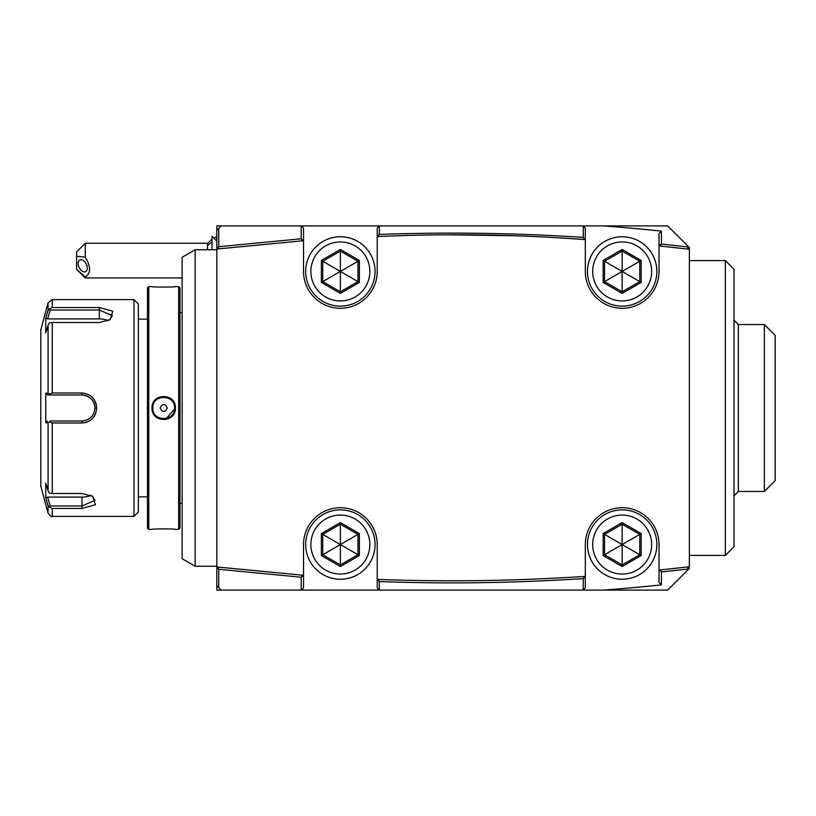 <?xml version="1.0" encoding="UTF-8"?>
<svg xmlns="http://www.w3.org/2000/svg" width="816" height="816" viewBox="0 0 816 816"><rect width="100%" height="100%" fill="white"/><g stroke="black" fill="none" stroke-linecap="round" stroke-linejoin="round"><path stroke-width="1.22" d="M340.374 566.518L359.377 555.533L359.377 533.582L340.374 522.607L321.361 533.582L321.361 555.533L340.374 566.518L340.374 564.907L357.989 554.737L357.989 534.388L340.476 544.496M359.377 555.533L340.476 544.629M321.361 555.533L322.748 554.737L340.374 564.907L340.374 544.69M340.374 515.08A29.478 29.478 0 0 0 310.886 544.558A29.478 29.478 0 0 0 340.374 574.046A29.478 29.478 0 0 0 369.852 544.558A29.478 29.478 0 0 0 340.374 515.08M340.374 509.878A34.68 34.68 0 0 1 375.054 544.558A34.68 34.68 0 0 1 340.374 579.248A34.68 34.68 0 0 1 305.684 544.558A34.68 34.68 0 0 1 340.374 509.878M303.521 587.897L301.247 590.08L221.146 590.08L216.811 585.745L216.811 566.957L303.521 575.28L303.521 587.897M218.739 587.673L218.739 569.293L301.196 577.208L303.521 575.28L303.521 544.558A36.853 36.853 0 0 1 340.374 507.715A36.853 36.853 0 0 1 377.216 544.558L377.216 587.918L379.389 590.08L301.247 590.08M379.307 590.009L379.307 581.563L377.206 579.421L379.389 579.472C447.352 581.93 515.273 580.941 583.144 576.514L585.317 576.371L585.317 544.558A36.853 36.853 0 0 1 622.159 507.715A36.853 36.853 0 0 1 659.012 544.558L659.012 570.109L689.357 566.732L689.357 249.268L659.012 245.891L659.012 271.442A36.853 36.853 0 0 1 622.159 308.285A36.853 36.853 0 0 1 585.317 271.442L585.317 239.629L570.129 238.558M301.196 577.208L301.196 590.08M302.073 576.127L301.349 575.117L303.307 575.27M218.739 569.293L216.811 567.212M583.165 239.476C515.294 234.427 447.362 233.447 379.379 236.507L377.216 236.609L377.216 271.442A36.853 36.853 0 0 1 340.374 308.285A36.853 36.853 0 0 1 303.521 271.442L303.521 240.72L216.811 249.043L216.811 566.957L218.984 567.212L218.056 568.313M603.779 225.92L667.682 225.92L689.357 247.595L689.357 249.268L687.194 249.013L688.837 247.085L661.399 244.035L659.012 245.891L659.012 233.345L661.399 231.112A2154.352 2080.943 -90 0 0 603.779 225.92L379.389 225.92L379.307 234.437L377.206 236.579L377.216 228.082L379.307 225.991M659.308 245.922L661.184 246.116L660.491 245.137M689.357 566.732L688.837 568.915L687.194 566.987L689.357 566.732M603.779 590.08A2154.352 2080.943 -90 0 0 661.399 584.888L661.399 571.965L688.837 568.915L667.682 590.08L583.144 590.08L583.287 578.595L585.317 576.514L583.144 576.514L584.021 577.595M689.357 568.405L686.654 571.118M684.583 573.179L682.615 575.147M680.728 577.045L678.861 578.901M677.005 580.768L675.138 582.634M675.138 233.366L677.005 235.232M678.861 237.099L680.728 238.955M682.615 240.853L684.583 242.821M686.654 244.882L689.357 247.595M216.811 249.043L216.811 225.92L379.389 225.92M221.146 225.92L218.739 228.327L218.739 246.707L218.056 247.687L218.984 248.798M301.196 225.92L301.196 238.792L218.739 246.707M216.811 230.255L218.739 228.327M221.146 590.08L216.811 590.08L216.811 585.745M216.811 248.788L218.056 247.687M301.196 238.792L302.073 239.873L301.349 240.893M301.247 225.92L303.521 228.103L303.521 240.72M303.307 240.73L302.073 239.873M377.206 236.579L378.349 236.558M379.379 236.507L378.542 235.457M515.284 235.783L447.321 234.794M583.287 237.405L584.021 238.405L583.154 239.476L585.317 239.629L585.317 228.082L583.287 226.052L583.287 237.405C515.335 232.958 447.352 231.968 379.307 234.437M661.399 244.035L661.399 231.112M585.317 239.486L584.021 238.405M622.159 236.752A34.68 34.68 0 0 1 656.849 271.442A34.68 34.68 0 0 1 622.159 306.122A34.68 34.68 0 0 1 587.479 271.442A34.68 34.68 0 0 1 622.159 236.752M622.159 241.954A29.478 29.478 0 0 0 592.681 271.442A29.478 29.478 0 0 0 622.159 300.92A29.478 29.478 0 0 0 651.647 271.442A29.478 29.478 0 0 0 622.159 241.954M603.157 282.418L622.159 293.393L641.172 282.418L641.172 260.467L622.159 249.482L603.157 260.467L603.157 282.418L604.544 281.612L622.159 291.791L639.785 281.612L639.785 261.263L622.159 251.093L604.544 261.263L604.544 281.612L622.057 271.504M622.159 293.393L622.159 271.565M603.157 260.467L622.057 271.371M622.159 249.482L622.159 271.31M641.172 260.467L622.271 271.371M641.172 282.418L622.271 271.504M340.374 236.752A34.68 34.68 0 0 1 375.054 271.442A34.68 34.68 0 0 1 340.374 306.122A34.68 34.68 0 0 1 305.684 271.442A34.68 34.68 0 0 1 340.374 236.752M340.374 241.954A29.478 29.478 0 0 0 310.886 271.442A29.478 29.478 0 0 0 340.374 300.92A29.478 29.478 0 0 0 369.852 271.442A29.478 29.478 0 0 0 340.374 241.954M321.361 282.418L340.374 293.393L359.377 282.418L359.377 260.467L340.374 249.482L321.361 260.467L321.361 282.418L322.748 281.612L340.374 291.791L357.989 281.612L357.989 261.263L340.374 251.093L322.748 261.263L322.748 281.612L340.262 271.504M340.374 293.393L340.374 271.565M321.361 260.467L340.262 271.371M340.374 249.482L340.374 271.31M359.377 260.467L340.476 271.371M359.377 282.418L340.476 271.504M216.811 249.757L195.136 249.757L195.136 566.243L216.811 566.243M195.136 566.243L182.131 558.725L182.131 257.275L195.136 249.757M178.663 529.39L179.959 528.085L179.959 287.915L178.663 286.61L175.409 286.61C176.093 287.232 151.297 287.232 152 286.61L148.747 286.61L148.747 529.39L152 529.39C151.317 528.768 176.113 528.768 175.409 529.39L178.663 529.39L178.663 286.61M157.6 397.943L155.009 400.115M152 408C151.307 392.792 176.103 392.782 175.409 408C176.103 423.208 151.307 423.218 152 408L152.867 408C152.204 394.016 175.205 394.016 174.542 408C175.205 421.984 152.204 421.984 152.867 408A10.843 10.843 0 0 1 152.898 407.174M173.879 286.753L174.961 286.651M165.352 419.669L175.409 408L174.542 408A10.843 10.843 0 0 0 174.512 407.174M166.923 528.86L165.444 528.829M163.71 528.819L161.966 528.829M160.466 528.86L155.958 529.064M148.747 529.39L147.451 528.085L147.451 287.915L148.747 286.61M138.343 512.05L138.343 303.95L134.008 299.615L134.008 516.385L138.343 512.05M134.008 299.615L52.255 299.615L52.255 307.55L99.328 307.55L112.771 311.222L110.221 319.586L99.328 322.534L52.255 322.524L52.255 393.016L81.988 393.016C90.862 393.842 95.778 398.84 96.727 408C95.778 417.16 90.862 422.147 81.988 422.984L52.255 422.984L52.255 493.476L81.988 493.466L92.881 496.414L95.431 504.778L81.988 508.45L52.255 508.45L52.255 516.385L134.008 516.385M84.844 422.698L87.037 422.076M88.403 421.484L89.607 420.821M91.106 419.771L92.269 418.741M93.503 417.353L94.075 416.568M94.727 415.528L95.574 413.794M52.255 493.476L49.511 493.221L48.073 490.773L48.073 422.8L45.757 422.81L45.757 393.19L47.542 394.995L81.988 394.995C89.872 395.77 94.207 400.105 94.993 408C94.207 415.895 89.872 420.23 81.988 421.005L63.332 421.005M96.206 404.063L95.645 402.38M90.933 396.097L89.944 395.393M82.294 394.995A13.005 13.005 0 0 0 81.988 394.995L81.988 393.016L60.313 393.016M52.255 393.016L49.511 394.006L48.073 393.2L48.073 325.227L49.511 322.779L52.255 322.524M50.266 394.995L49.511 394.006M50.266 421.005L81.988 421.005L50.266 421.005L49.511 421.994L52.255 422.984M48.073 422.8L49.511 421.994M92.198 495.995L94.993 500.361L81.988 505.981L50.266 505.981L49.511 507.215L52.255 508.45M52.255 516.385C52 517.364 50.602 516.293 48.073 513.172L48.073 505.573L45.757 498.005L48.073 505.573L49.511 507.215M48.073 513.172L40.8 486.04L40.8 329.96L48.073 302.828L48.073 310.427L48.644 309.397M50.266 505.981L47.542 497.097L45.757 498.005L45.757 483.194L48.073 490.773M81.988 422.984L81.988 421.005A13.005 13.005 0 0 0 82.294 421.005M94.993 408.306A13.005 13.005 0 0 0 94.993 407.694A13.005 13.005 0 0 1 94.993 408.306M94.931 406.756A13.005 13.005 0 0 0 83.222 395.056A13.005 13.005 0 0 1 83.477 395.077M60.313 394.995L65.311 394.995M52.255 307.55L49.511 308.785L48.073 310.427L47.236 313.14M48.073 325.227L45.757 332.806L45.757 317.995L47.542 318.903L50.266 310.019L49.511 308.785M50.266 310.019L99.328 310.019L112.333 315.639L109.538 320.005M45.757 393.19L48.073 393.2M45.757 317.995L48.073 310.427M47.542 394.995L81.988 394.995M45.757 422.81L47.542 421.005M47.542 318.903L99.328 318.903A13.005 6.508 180 0 1 108.253 320.668M90.902 495.332A13.005 6.508 0 0 1 81.988 497.097L47.542 497.097M152.867 408A10.843 10.843 0 0 0 152.898 408.826M174.512 408.826A10.843 10.843 0 0 0 174.542 408M160.079 408C162.506 412.519 164.924 412.519 167.331 408C164.903 403.481 162.496 403.481 160.079 408M379.389 590.08L583.144 590.08M379.307 581.563C447.352 584.032 515.335 583.042 583.287 578.595M378.542 580.543L379.389 579.472M585.317 576.514L585.317 587.918L583.287 589.948M661.399 584.888L659.012 582.655L659.012 570.109L661.184 569.874L660.491 570.863L659.308 570.078M661.399 571.965L660.491 570.863M622.159 509.878A34.68 34.68 0 0 1 656.849 544.558A34.68 34.68 0 0 1 622.159 579.248A34.68 34.68 0 0 1 587.479 544.558A34.68 34.68 0 0 1 622.159 509.878M622.159 515.08A29.478 29.478 0 0 0 592.681 544.558A29.478 29.478 0 0 0 622.159 574.046A29.478 29.478 0 0 0 651.647 544.558A29.478 29.478 0 0 0 622.159 515.08M603.157 555.533L622.159 566.518L641.172 555.533L641.172 533.582L622.159 522.607L603.157 533.582L603.157 555.533L604.544 554.737L622.159 564.907L639.785 554.737L639.785 534.388L622.159 524.209L604.544 534.388L604.544 554.737L622.057 544.629M622.159 566.518L622.159 544.69M603.157 533.582L622.057 544.496M622.159 522.607L622.159 544.435M641.172 533.582L622.271 544.496M641.172 555.533L622.271 544.629M377.206 579.421L378.308 579.431M207.499 249.757L207.499 245.585A26.01 22.532 0 0 1 212.007 242.128M212.007 239.272L207.499 243.26L207.499 245.585M85.272 243.26L85.272 257.173L76.592 256.265L76.592 251.93L85.272 243.26L207.499 243.26M76.592 269.27L85.272 277.94L85.272 277.032L76.592 269.27L76.592 256.265M85.272 277.032C90.984 273.268 90.984 266.648 85.272 257.173M87.322 268.127A6.508 3.978 63.4 0 1 85.639 271.646A6.508 3.978 63.4 0 1 80.753 269.933A6.508 3.978 63.4 0 1 78.132 263.537A6.508 3.978 63.4 0 1 79.815 260.018A6.508 3.978 63.4 0 1 84.701 261.732A6.508 3.978 63.4 0 1 87.322 268.127M212.007 249.757L212.007 236.283L216.811 241.087M725.342 555.4L734.012 546.73L734.012 269.27L725.342 260.6L725.342 555.4L689.357 555.4M734.012 495.791L738.347 491.456L738.347 324.544L734.012 320.209M764.357 408L764.357 491.456L775.2 480.614L775.2 335.386L764.357 324.544L764.357 408M321.361 533.582L322.748 534.388L322.748 554.737L340.262 544.629M340.374 522.607L340.374 524.209L322.748 534.388L340.262 544.496M359.377 533.582L357.989 534.388L340.374 524.209L340.374 544.435M96.727 408L94.993 408M81.988 508.45L81.988 497.097M99.328 307.55L99.328 318.903M215.903 240.179A26.01 22.532 0 0 1 216.811 239.833M179.959 312.62L182.131 312.62M147.451 319.127L138.343 319.127M147.451 496.873L138.343 496.873M52.255 299.615L48.073 302.828M179.959 503.38L182.131 503.38M216.811 236.62L213.833 238.109M182.131 277.94L85.272 277.94M725.342 260.6L689.357 260.6M738.347 491.456L764.357 491.456M764.357 324.544L738.347 324.544"/></g></svg>
